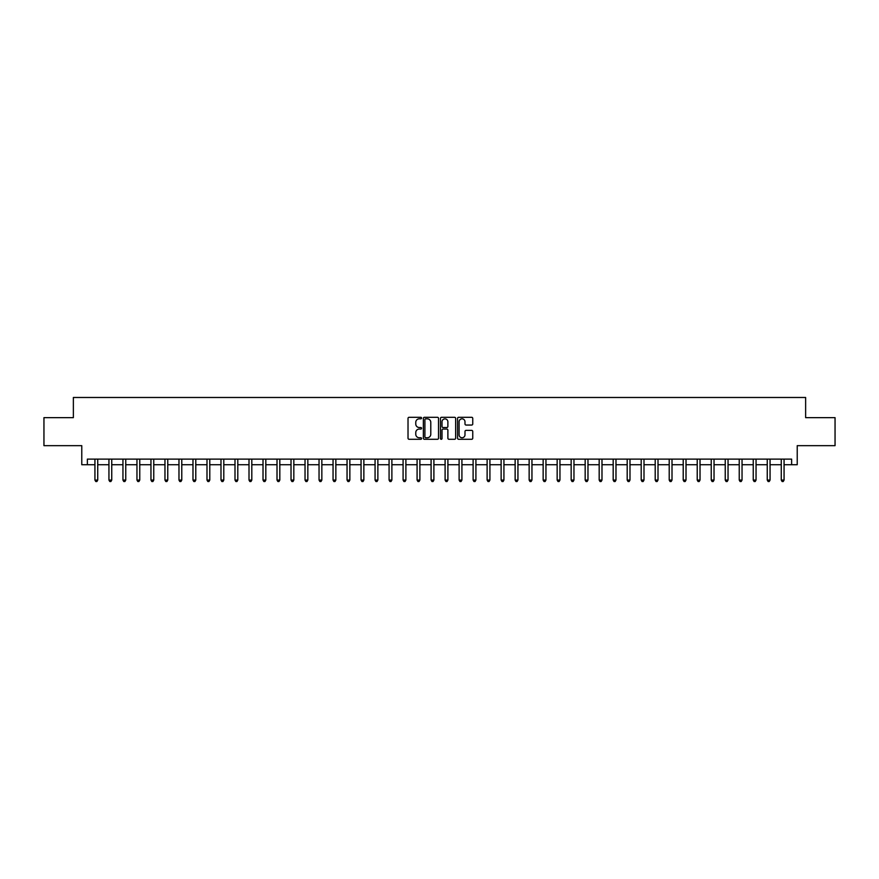 <?xml version="1.0" encoding="UTF-8"?>
<svg xmlns="http://www.w3.org/2000/svg" width="879" height="879" viewBox="0 0 879 879"><rect width="100%" height="100%" fill="white"/><g stroke="black" fill="none" stroke-linecap="round" stroke-linejoin="round"><path stroke-width="1.32" d="M421.568 418.063A0.769 0.769 0 0 0 420.799 417.294L409.12 417.294A1.099 1.099 0 0 0 408.021 418.393L408.021 438.192A1.099 1.099 0 0 0 409.12 439.291L420.799 439.291A0.769 0.769 0 0 0 421.568 438.522A0.769 0.769 0 0 0 420.799 437.753L419.294 437.753A3.516 3.516 0 0 1 415.767 434.237L415.767 432.589A3.516 3.516 0 0 1 419.294 429.062L420.799 429.062A0.769 0.769 0 0 0 421.568 428.293A0.769 0.769 0 0 0 420.799 427.524L419.294 427.524A3.516 3.516 0 0 1 415.767 424.008L415.767 422.359A3.516 3.516 0 0 1 419.294 418.833L420.799 418.833A0.769 0.769 0 0 0 421.568 418.063M471.649 425.051A1.099 1.099 0 0 0 472.748 423.953L472.748 418.393A1.099 1.099 0 0 0 471.649 417.294L458.662 417.294A1.099 1.099 0 0 0 457.563 418.393L457.563 438.192A1.099 1.099 0 0 0 458.662 439.291L471.649 439.291A1.099 1.099 0 0 0 472.748 438.192L472.748 431.479A1.099 1.099 0 0 0 471.649 430.38L466.09 430.38A1.099 1.099 0 0 0 464.991 431.479L464.991 434.808A2.945 2.945 0 0 1 462.046 437.753A2.945 2.945 0 0 1 459.102 434.808L459.102 421.777A2.945 2.945 0 0 1 462.046 418.833A2.945 2.945 0 0 1 464.991 421.777L464.991 423.953A1.099 1.099 0 0 0 466.09 425.051L471.649 425.051M87.373 464.716L87.373 459.113L791.627 459.113L791.627 464.716L797.231 464.716L797.231 445.664L835.05 445.664L835.05 417.646L805.636 417.646L805.636 397.484L73.364 397.484L73.364 417.646L43.95 417.646L43.95 445.664L81.769 445.664L81.769 464.716L94.932 464.716M438.533 418.393A1.099 1.099 0 0 0 437.434 417.294L424.458 417.294A1.099 1.099 0 0 0 423.359 418.393L423.359 438.192A1.099 1.099 0 0 0 424.458 439.291L437.434 439.291A1.099 1.099 0 0 0 438.533 438.192L438.533 418.393M441.566 417.294L454.542 417.294A1.099 1.099 0 0 1 455.641 418.393L455.641 438.192A1.099 1.099 0 0 1 454.542 439.291L448.982 439.291A1.099 1.099 0 0 1 447.883 438.192L447.883 430.161A1.099 1.099 0 0 0 446.785 429.062L443.104 429.062A1.099 1.099 0 0 0 442.005 430.161L442.005 438.522A0.769 0.769 0 0 1 441.236 439.291A0.769 0.769 0 0 1 440.467 438.522L440.467 418.393A1.099 1.099 0 0 1 441.566 417.294M97.734 464.716L108.941 464.716M111.743 464.716L122.95 464.716M125.752 464.716L136.959 464.716M139.761 464.716L150.957 464.716M153.759 464.716L164.966 464.716M167.768 464.716L178.975 464.716M181.777 464.716L192.984 464.716M195.786 464.716L206.994 464.716M209.784 464.716L220.992 464.716M223.793 464.716L235.001 464.716M237.802 464.716L249.01 464.716M251.812 464.716L263.019 464.716M265.821 464.716L277.017 464.716M279.819 464.716L291.026 464.716M293.828 464.716L305.035 464.716M307.837 464.716L319.044 464.716M321.846 464.716L333.053 464.716M335.855 464.716L347.051 464.716M349.853 464.716L361.06 464.716M363.862 464.716L375.069 464.716M377.871 464.716L389.078 464.716M391.88 464.716L403.087 464.716M405.889 464.716L417.085 464.716M419.887 464.716L431.095 464.716M433.896 464.716L445.104 464.716M447.905 464.716L459.113 464.716M461.914 464.716L473.111 464.716M475.913 464.716L487.12 464.716M489.922 464.716L501.129 464.716M503.931 464.716L515.138 464.716M517.94 464.716L529.147 464.716M531.949 464.716L543.145 464.716M545.947 464.716L557.154 464.716M559.956 464.716L571.163 464.716M573.965 464.716L585.172 464.716M587.974 464.716L599.181 464.716M601.983 464.716L613.179 464.716M615.981 464.716L627.188 464.716M629.99 464.716L641.198 464.716M643.999 464.716L655.207 464.716M658.008 464.716L669.216 464.716M672.006 464.716L683.214 464.716M686.016 464.716L697.223 464.716M700.025 464.716L711.232 464.716M714.034 464.716L725.241 464.716M728.043 464.716L739.239 464.716M742.041 464.716L753.248 464.716M756.05 464.716L767.257 464.716M770.059 464.716L781.266 464.716M784.068 464.716L791.627 464.716M425.667 418.833A0.769 0.769 0 0 0 424.898 419.602L424.898 436.984A0.769 0.769 0 0 0 425.667 437.753L427.26 437.753A3.516 3.516 0 0 0 430.787 434.237L430.787 422.359A3.516 3.516 0 0 0 427.26 418.833L425.667 418.833M447.883 421.832A2.945 2.945 0 0 0 444.95 418.887A2.945 2.945 0 0 0 442.005 421.832L442.005 426.425A1.099 1.099 0 0 0 443.104 427.524L446.785 427.524A1.099 1.099 0 0 0 447.883 426.425L447.883 421.832M97.877 459.113L97.822 459.256A1.121 1.121 0 0 0 97.734 459.673L97.734 480.066L94.932 480.066L94.932 459.673A1.121 1.121 0 0 0 94.855 459.256L94.8 459.113M97.734 480.066L96.899 481.516L95.778 481.516L94.932 480.066M111.886 459.113L111.82 459.256A1.121 1.121 86 0 0 111.743 459.673L111.743 480.066L108.941 480.066L108.941 459.673A1.121 1.121 86 0 0 108.864 459.256L108.798 459.113M111.743 480.066L110.897 481.516L109.787 481.516L108.941 480.066M125.884 459.113L125.829 459.256A1.121 1.121 86 0 0 125.752 459.673L125.752 480.066L122.95 480.066L122.95 459.673A1.121 1.121 86 0 0 122.862 459.256L122.807 459.113M125.752 480.066L124.906 481.516L123.785 481.516L122.95 480.066M139.893 459.113L139.838 459.256A1.121 1.121 86 0 0 139.761 459.673L139.761 480.066L136.959 480.066L136.959 459.673A1.121 1.121 86 0 0 136.871 459.256L136.816 459.113M139.761 480.066L138.915 481.516L137.794 481.516L136.959 480.066M153.902 459.113L153.847 459.256A1.121 1.121 86 0 0 153.759 459.673L153.759 480.066L150.957 480.066L150.957 459.673A1.121 1.121 86 0 0 150.88 459.256L150.825 459.113M153.759 480.066L152.924 481.516L151.803 481.516L150.957 480.066M167.911 459.113L167.845 459.256A1.121 1.121 86 0 0 167.768 459.673L167.768 480.066L164.966 480.066L164.966 459.673A1.121 1.121 86 0 0 164.889 459.256L164.834 459.113M167.768 480.066L166.933 481.516L165.812 481.516L164.966 480.066M181.909 459.113L181.854 459.256A1.121 1.121 86 0 0 181.777 459.673L181.777 480.066L178.975 480.066L178.975 459.673A1.121 1.121 86 0 0 178.898 459.256L178.833 459.113M181.777 480.066L180.931 481.516L179.81 481.516L178.975 480.066M195.918 459.113L195.863 459.256A1.121 1.121 86 0 0 195.786 459.673L195.786 480.066L192.984 480.066L192.984 459.673A1.121 1.121 86 0 0 192.897 459.256L192.842 459.113M195.786 480.066L194.94 481.516L193.819 481.516L192.984 480.066M209.927 459.113L209.872 459.256A1.121 1.121 86 0 0 209.784 459.673L209.784 480.066L206.994 480.066L206.994 459.673A1.121 1.121 86 0 0 206.906 459.256L206.851 459.113M209.784 480.066L208.949 481.516L207.829 481.516L206.994 480.066M223.936 459.113L223.881 459.256A1.121 1.121 86 0 0 223.793 459.673L223.793 480.066L220.992 480.066L220.992 459.673A1.121 1.121 86 0 0 220.915 459.256L220.86 459.113M223.793 480.066L222.958 481.516L221.838 481.516L220.992 480.066M237.945 459.113L237.879 459.256A1.121 1.121 86 0 0 237.802 459.673L237.802 480.066L235.001 480.066L235.001 459.673A1.121 1.121 86 0 0 234.924 459.256L234.869 459.113M237.802 480.066L236.967 481.516L235.847 481.516L235.001 480.066M251.943 459.113L251.888 459.256A1.121 1.121 86 0 0 251.812 459.673L251.812 480.066L249.01 480.066L249.01 459.673A1.121 1.121 86 0 0 248.933 459.256L248.867 459.113M251.812 480.066L250.965 481.516L249.845 481.516L249.01 480.066M265.952 459.113L265.897 459.256A1.121 1.121 86 0 0 265.821 459.673L265.821 480.066L263.019 480.066L263.019 459.673A1.121 1.121 86 0 0 262.931 459.256L262.876 459.113M265.821 480.066L264.975 481.516L263.854 481.516L263.019 480.066M279.962 459.113L279.907 459.256A1.121 1.121 86 0 0 279.819 459.673L279.819 480.066L277.017 480.066L277.017 459.673A1.121 1.121 86 0 0 276.94 459.256L276.885 459.113M279.819 480.066L278.984 481.516L277.863 481.516L277.017 480.066M293.971 459.113L293.916 459.256A1.121 1.121 86 0 0 293.828 459.673L293.828 480.066L291.026 480.066L291.026 459.673A1.121 1.121 86 0 0 290.949 459.256L290.894 459.113M293.828 480.066L292.993 481.516L291.872 481.516L291.026 480.066M307.98 459.113L307.914 459.256A1.121 1.121 86 0 0 307.837 459.673L307.837 480.066L305.035 480.066L305.035 459.673A1.121 1.121 86 0 0 304.958 459.256L304.892 459.113M307.837 480.066L307.002 481.516L305.881 481.516L305.035 480.066M321.978 459.113L321.923 459.256A1.121 1.121 86 0 0 321.846 459.673L321.846 480.066L319.044 480.066L319.044 459.673A1.121 1.121 86 0 0 318.956 459.256L318.901 459.113M321.846 480.066L321 481.516L319.879 481.516L319.044 480.066M335.987 459.113L335.932 459.256A1.121 1.121 86 0 0 335.855 459.673L335.855 480.066L333.053 480.066L333.053 459.673A1.121 1.121 86 0 0 332.965 459.256L332.91 459.113M335.855 480.066L335.009 481.516L333.888 481.516L333.053 480.066M349.996 459.113L349.941 459.256A1.121 1.121 86 0 0 349.853 459.673L349.853 480.066L347.051 480.066L347.051 459.673A1.121 1.121 86 0 0 346.974 459.256L346.919 459.113M349.853 480.066L349.018 481.516L347.897 481.516L347.051 480.066M364.005 459.113L363.95 459.256A1.121 1.121 86 0 0 363.862 459.673L363.862 480.066L361.06 480.066L361.06 459.673A1.121 1.121 86 0 0 360.983 459.256L360.928 459.113M363.862 480.066L363.027 481.516L361.906 481.516L361.06 480.066M378.014 459.113L377.948 459.256A1.121 1.121 86 0 0 377.871 459.673L377.871 480.066L375.069 480.066L375.069 459.673A1.121 1.121 86 0 0 374.992 459.256L374.926 459.113M377.871 480.066L377.025 481.516L375.904 481.516L375.069 480.066M392.012 459.113L391.957 459.256A1.121 1.121 86 0 0 391.88 459.673L391.88 480.066L389.078 480.066L389.078 459.673A1.121 1.121 86 0 0 388.99 459.256L388.936 459.113M391.88 480.066L391.034 481.516L389.913 481.516L389.078 480.066M406.021 459.113L405.966 459.256A1.121 1.121 86 0 0 405.889 459.673L405.889 480.066L403.087 480.066L403.087 459.673A1.121 1.121 86 0 0 403 459.256L402.945 459.113M405.889 480.066L405.043 481.516L403.922 481.516L403.087 480.066M420.03 459.113L419.975 459.256A1.121 1.121 86 0 0 419.887 459.673L419.887 480.066L417.085 480.066L417.085 459.673A1.121 1.121 86 0 0 417.009 459.256L416.954 459.113M419.887 480.066L419.052 481.516L417.932 481.516L417.085 480.066M434.039 459.113L433.973 459.256A1.121 1.121 86 0 0 433.896 459.673L433.896 480.066L431.095 480.066L431.095 459.673A1.121 1.121 86 0 0 431.018 459.256L430.963 459.113M433.896 480.066L433.061 481.516L431.941 481.516L431.095 480.066M448.037 459.113L447.982 459.256A1.121 1.121 86 0 0 447.905 459.673L447.905 480.066L445.104 480.066L445.104 459.673A1.121 1.121 86 0 0 445.027 459.256L444.961 459.113M447.905 480.066L447.059 481.516L445.939 481.516L445.104 480.066M462.046 459.113L461.991 459.256A1.121 1.121 86 0 0 461.914 459.673L461.914 480.066L459.113 480.066L459.113 459.673A1.121 1.121 86 0 0 459.025 459.256L458.97 459.113M461.914 480.066L461.068 481.516L459.948 481.516L459.113 480.066M476.055 459.113L476 459.256A1.121 1.121 86 0 0 475.913 459.673L475.913 480.066L473.111 480.066L473.111 459.673A1.121 1.121 86 0 0 473.034 459.256L472.979 459.113M475.913 480.066L475.078 481.516L473.957 481.516L473.111 480.066M490.064 459.113L490.01 459.256A1.121 1.121 86 0 0 489.922 459.673L489.922 480.066L487.12 480.066L487.12 459.673A1.121 1.121 86 0 0 487.043 459.256L486.988 459.113M489.922 480.066L489.087 481.516L487.966 481.516L487.12 480.066M504.074 459.113L504.008 459.256A1.121 1.121 86 0 0 503.931 459.673L503.931 480.066L501.129 480.066L501.129 459.673A1.121 1.121 86 0 0 501.052 459.256L500.986 459.113M503.931 480.066L503.096 481.516L501.975 481.516L501.129 480.066M518.072 459.113L518.017 459.256A1.121 1.121 86 0 0 517.94 459.673L517.94 480.066L515.138 480.066L515.138 459.673A1.121 1.121 86 0 0 515.05 459.256L514.995 459.113M517.94 480.066L517.094 481.516L515.973 481.516L515.138 480.066M532.081 459.113L532.026 459.256A1.121 1.121 86 0 0 531.949 459.673L531.949 480.066L529.147 480.066L529.147 459.673A1.121 1.121 86 0 0 529.059 459.256L529.004 459.113M531.949 480.066L531.103 481.516L529.982 481.516L529.147 480.066M546.09 459.113L546.035 459.256A1.121 1.121 86 0 0 545.947 459.673L545.947 480.066L543.145 480.066L543.145 459.673A1.121 1.121 86 0 0 543.068 459.256L543.013 459.113M545.947 480.066L545.112 481.516L543.991 481.516L543.145 480.066M560.099 459.113L560.044 459.256A1.121 1.121 86 0 0 559.956 459.673L559.956 480.066L557.154 480.066L557.154 459.673A1.121 1.121 86 0 0 557.077 459.256L557.022 459.113M559.956 480.066L559.121 481.516L558 481.516L557.154 480.066M574.108 459.113L574.042 459.256A1.121 1.121 86 0 0 573.965 459.673L573.965 480.066L571.163 480.066L571.163 459.673A1.121 1.121 86 0 0 571.086 459.256L571.02 459.113M573.965 480.066L573.119 481.516L571.998 481.516L571.163 480.066M588.106 459.113L588.051 459.256A1.121 1.121 86 0 0 587.974 459.673L587.974 480.066L585.172 480.066L585.172 459.673A1.121 1.121 86 0 0 585.084 459.256L585.029 459.113M587.974 480.066L587.128 481.516L586.007 481.516L585.172 480.066M602.115 459.113L602.06 459.256A1.121 1.121 86 0 0 601.983 459.673L601.983 480.066L599.181 480.066L599.181 459.673A1.121 1.121 86 0 0 599.093 459.256L599.038 459.113M601.983 480.066L601.137 481.516L600.016 481.516L599.181 480.066M616.124 459.113L616.069 459.256A1.121 1.121 86 0 0 615.981 459.673L615.981 480.066L613.179 480.066L613.179 459.673A1.121 1.121 86 0 0 613.102 459.256L613.048 459.113M615.981 480.066L615.146 481.516L614.025 481.516L613.179 480.066M630.133 459.113L630.067 459.256A1.121 1.121 86 0 0 629.99 459.673L629.99 480.066L627.188 480.066L627.188 459.673A1.121 1.121 86 0 0 627.112 459.256L627.057 459.113M629.99 480.066L629.155 481.516L628.035 481.516L627.188 480.066M644.131 459.113L644.076 459.256A1.121 1.121 86 0 0 643.999 459.673L643.999 480.066L641.198 480.066L641.198 459.673A1.121 1.121 86 0 0 641.121 459.256L641.055 459.113M643.999 480.066L643.153 481.516L642.033 481.516L641.198 480.066M658.14 459.113L658.085 459.256A1.121 1.121 86 0 0 658.008 459.673L658.008 480.066L655.207 480.066L655.207 459.673A1.121 1.121 86 0 0 655.119 459.256L655.064 459.113M658.008 480.066L657.162 481.516L656.042 481.516L655.207 480.066M672.149 459.113L672.094 459.256A1.121 1.121 86 0 0 672.006 459.673L672.006 480.066L669.216 480.066L669.216 459.673A1.121 1.121 86 0 0 669.128 459.256L669.073 459.113M672.006 480.066L671.171 481.516L670.051 481.516L669.216 480.066M686.158 459.113L686.103 459.256A1.121 1.121 86 0 0 686.016 459.673L686.016 480.066L683.214 480.066L683.214 459.673A1.121 1.121 86 0 0 683.137 459.256L683.082 459.113M686.016 480.066L685.18 481.516L684.06 481.516L683.214 480.066M700.167 459.113L700.102 459.256A1.121 1.121 86 0 0 700.025 459.673L700.025 480.066L697.223 480.066L697.223 459.673A1.121 1.121 86 0 0 697.146 459.256L697.091 459.113M700.025 480.066L699.19 481.516L698.069 481.516L697.223 480.066M714.166 459.113L714.111 459.256A1.121 1.121 86 0 0 714.034 459.673L714.034 480.066L711.232 480.066L711.232 459.673A1.121 1.121 86 0 0 711.155 459.256L711.089 459.113M714.034 480.066L713.188 481.516L712.067 481.516L711.232 480.066M728.175 459.113L728.12 459.256A1.121 1.121 86 0 0 728.043 459.673L728.043 480.066L725.241 480.066L725.241 459.673A1.121 1.121 86 0 0 725.153 459.256L725.098 459.113M728.043 480.066L727.197 481.516L726.076 481.516L725.241 480.066M742.184 459.113L742.129 459.256A1.121 1.121 86 0 0 742.041 459.673L742.041 480.066L739.239 480.066L739.239 459.673A1.121 1.121 86 0 0 739.162 459.256L739.107 459.113M742.041 480.066L741.206 481.516L740.085 481.516L739.239 480.066M756.193 459.113L756.138 459.256A1.121 1.121 86 0 0 756.05 459.673L756.05 480.066L753.248 480.066L753.248 459.673A1.121 1.121 86 0 0 753.171 459.256L753.116 459.113M756.05 480.066L755.215 481.516L754.094 481.516L753.248 480.066M770.202 459.113L770.136 459.256A1.121 1.121 86 0 0 770.059 459.673L770.059 480.066L767.257 480.066L767.257 459.673A1.121 1.121 86 0 0 767.18 459.256L767.114 459.113M770.059 480.066L769.213 481.516L768.103 481.516L767.257 480.066M784.2 459.113L784.145 459.256A1.121 1.121 86 0 0 784.068 459.673L784.068 480.066L781.266 480.066L781.266 459.673A1.121 1.121 86 0 0 781.178 459.256L781.123 459.113M784.068 480.066L783.222 481.516L782.101 481.516L781.266 480.066"/></g></svg>
